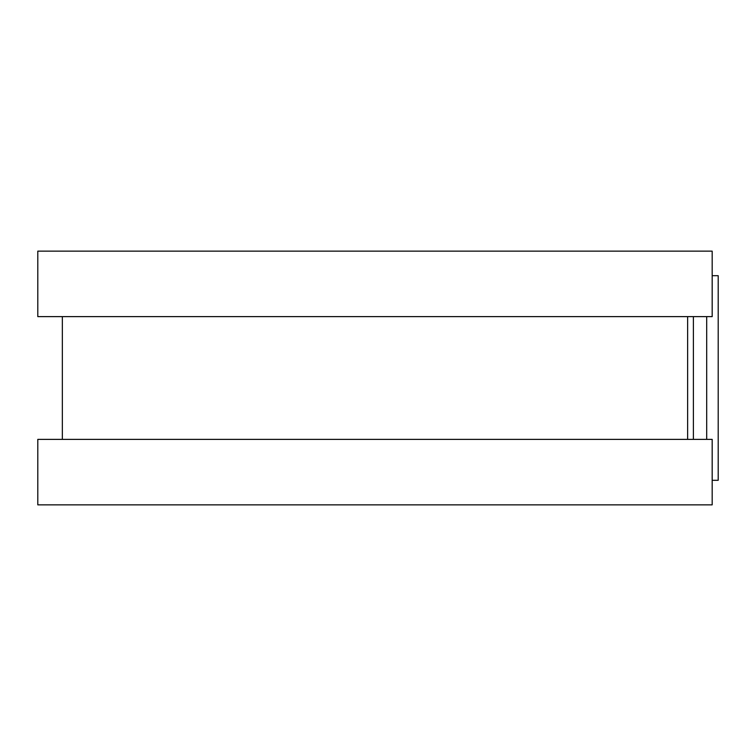 <?xml version="1.0" encoding="UTF-8"?>
<svg xmlns="http://www.w3.org/2000/svg" width="756" height="756" viewBox="0 0 756 756"><rect width="100%" height="100%" fill="white"/><g stroke="black" fill="none" stroke-linecap="round" stroke-linejoin="round"><path stroke-width="1.13" d="M712.18 275.694L718.2 275.694L718.2 480.306L712.18 480.306M687.629 316.622L687.629 439.378L687.629 316.622M712.18 251.143L712.18 316.622L37.8 316.622L37.8 251.143L712.18 251.143M712.18 439.378L712.18 504.857L37.8 504.857L37.8 439.378L712.18 439.378M693.384 316.622L693.384 439.378M706.69 316.622L706.69 439.378M62.351 316.622L62.351 439.378"/></g></svg>
